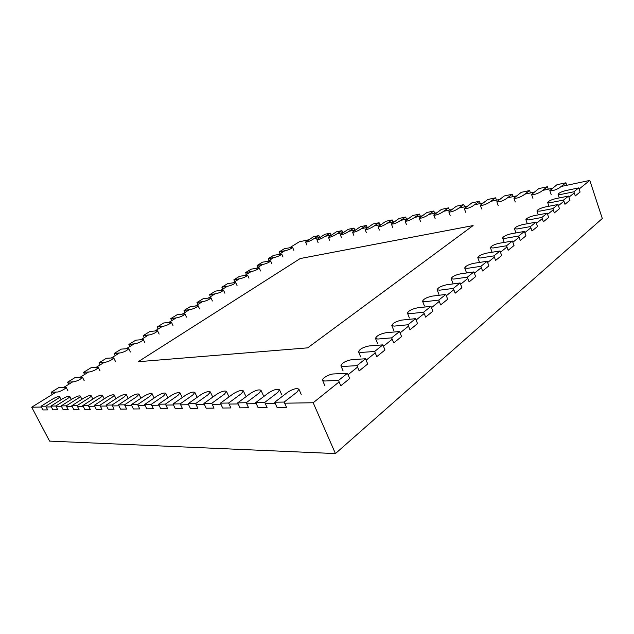 <?xml version="1.0" encoding="UTF-8"?>
<svg xmlns="http://www.w3.org/2000/svg" width="634" height="634" viewBox="0 0 634 634"><rect width="100%" height="100%" fill="white"/><g stroke="black" fill="none" stroke-linecap="round" stroke-linejoin="round"><path stroke-width="0.95" d="M561.193 186.467L589.81 180.421L602.3 218.516L335.441 453.579L49.579 441.106L31.7 407.202L56.188 392.066M552.222 188.361L542.68 190.374M534.01 192.205L524.786 194.155M516.401 195.93L507.477 197.816M499.37 199.528L490.732 201.35M482.886 203.007L474.525 204.774M466.925 206.375L458.826 208.087M451.463 209.648L443.61 211.304M436.469 212.81L428.853 214.419M421.935 215.885L414.549 217.446M407.828 218.865L400.656 220.378M394.134 221.757L387.176 223.223M380.844 224.563L374.076 225.989M367.926 227.289L361.356 228.676M355.373 229.944L348.985 231.291M343.168 232.519L336.955 233.835M331.297 235.032L325.25 236.308M319.742 237.465L313.862 238.709M308.504 239.842L299.335 241.776L290.007 247.545M589.81 180.421L579.096 189.035M574.253 192.926L568.92 197.206M563.927 201.224L558.427 205.646M553.268 209.791L547.586 214.355M542.26 218.635L536.388 223.35M530.88 227.78L524.817 232.654M519.127 237.227L512.851 242.275M506.962 247.006L500.472 252.221M494.377 257.127L487.649 262.524M481.341 267.603L474.375 273.199M467.829 278.461L460.609 284.262M453.817 289.714L446.328 295.737M439.283 301.396L431.508 307.648M424.194 313.529L416.11 320.019M408.51 326.138L400.109 332.882M392.2 339.238L383.459 346.267M375.233 352.884L366.127 360.199M357.552 367.086L348.066 374.71M339.127 381.898L313.188 402.748L335.441 453.579M284.84 250.739L279.174 254.242M273.888 257.507L268.095 261.089M262.682 264.433L256.754 268.095M251.215 271.526L245.136 275.275M239.462 278.786L233.241 282.629M227.432 286.219L221.052 290.166M215.1 293.843L208.562 297.885M202.46 301.657L195.755 305.802M189.495 309.669L182.624 313.917M176.204 317.888L169.159 322.238M162.566 326.312L155.33 330.782M148.57 334.966L141.144 339.555M134.202 343.85L126.578 348.557M119.438 352.972L111.608 357.814M104.277 362.339L96.225 367.316M88.697 371.976L80.415 377.087M72.672 381.874L64.161 387.136M313.188 402.748L284.658 403.2M275.227 403.351L265.25 403.509M256.263 403.652L246.753 403.803M238.178 403.937L229.104 404.08M220.909 404.207L212.239 404.349M204.41 404.468L196.112 404.603M188.615 404.722L180.674 404.849M173.494 404.96L165.878 405.078M158.999 405.189L151.7 405.3M145.091 405.411L138.085 405.522M131.745 405.617L125.009 405.728M118.915 405.823L112.432 405.926M106.575 406.014L100.338 406.117M94.696 406.204L88.697 406.299M83.26 406.386L77.475 406.481M72.236 406.56L66.657 406.648M61.601 406.727L56.228 406.814M51.346 406.893L46.147 406.973M41.44 407.052L31.7 407.202M473.099 225.569L300.231 258.537L138.188 361.721L307.656 347.852L473.099 225.569M306.864 245.033L305.596 242.014C306.753 242.259 308.877 241.554 311.96 239.898L318.87 235.579L319.663 237.488M305.596 242.014L313.513 236.728L318.87 235.579M45.735 406.172L47.677 409.897L42.953 409.944L41.02 406.259L52.471 399.135C56.125 397.058 58.494 396.242 59.58 396.686C59.699 397.146 58.922 397.914 57.226 398.992L45.735 406.172L41.02 406.259M318.133 242.711L316.857 239.644C318.054 239.898 320.218 239.184 323.348 237.504L330.266 233.146L331.059 235.079M316.857 239.644L324.759 234.326L330.266 233.146M55.8 405.998L57.765 409.786L52.884 409.841L50.926 406.085L62.473 398.841C66.198 396.718 68.615 395.893 69.732 396.361C69.867 396.829 69.09 397.605 67.402 398.699L55.8 405.998L50.926 406.085M329.704 240.318L328.428 237.211C329.656 237.481 331.867 236.759 335.053 235.04L341.972 230.641L342.772 232.607M328.428 237.211L336.313 231.854L341.972 230.641M66.229 405.823L68.218 409.675L63.154 409.73L61.181 405.911L72.831 398.54C76.619 396.369 79.091 395.529 80.249 396.028C80.391 396.504 79.615 397.288 77.934 398.39L66.229 405.823L61.181 405.911M341.599 237.869L340.315 234.715C341.591 234.992 343.842 234.263 347.083 232.512L354.002 228.074L354.802 230.063M340.315 234.715L348.185 229.318L354.002 228.074M77.047 405.633L79.06 409.564L73.806 409.619L71.808 405.728L83.561 398.223C87.413 396.004 89.949 395.156 91.145 395.679C91.296 396.163 90.527 396.963 88.847 398.073L77.047 405.633L71.808 405.728M353.835 235.341L352.544 232.139C353.859 232.432 356.165 231.687 359.454 229.912L366.373 225.435L367.181 227.447M352.544 232.139L360.389 226.71L366.373 225.435M88.261 405.443L90.297 409.437L84.845 409.501L82.824 405.538L94.68 397.898C98.611 395.624 101.194 394.76 102.446 395.315C102.597 395.822 101.836 396.622 100.156 397.74L88.261 405.443L82.824 405.538M366.412 232.749L365.113 229.5C366.484 229.801 368.837 229.048 372.174 227.234L379.092 222.708L379.901 224.761M365.113 229.5L372.943 224.024L379.092 222.708M99.903 405.245L101.955 409.318L96.305 409.374L94.26 405.34L106.211 397.566C110.213 395.228 112.868 394.356 114.168 394.942C114.326 395.457 113.565 396.274 111.901 397.399L99.903 405.245L94.26 405.34M379.362 230.079L378.054 226.774C379.465 227.099 381.874 226.33 385.274 224.484L392.184 219.919L393.001 221.995M378.054 226.774L385.852 221.266L392.184 219.919M111.988 405.031L114.072 409.184L108.2 409.247L106.124 405.134L118.178 397.217C122.267 394.823 124.985 393.936 126.332 394.562L124.082 397.043L111.988 405.031L106.124 405.134M392.684 227.321L391.376 223.976C392.842 224.309 395.299 223.533 398.762 221.646L405.657 217.034L406.473 219.15M391.376 223.976L399.143 218.429L405.657 217.034M124.557 404.817L126.665 409.049L120.555 409.12L118.463 404.92L130.612 396.852C134.78 394.396 137.57 393.5 138.973 394.158L136.746 396.67L124.557 404.817L118.463 404.92M406.41 224.491L405.094 221.092C406.608 221.44 409.128 220.648 412.655 218.722L419.534 214.07L420.358 216.218M405.094 221.092L412.821 215.505L419.534 214.07M137.626 404.595L139.757 408.914L133.409 408.978L131.286 404.698L143.53 396.472C147.785 393.952 150.646 393.04 152.112 393.746L149.917 396.29L137.626 404.595L131.286 404.698M420.548 221.567L419.225 218.112C420.802 218.476 423.385 217.676 426.967 215.711L433.83 211.019L434.655 213.198M419.225 218.112L426.92 212.493L433.83 211.019M151.233 404.357L153.388 408.764L146.779 408.835L144.631 404.468L156.97 396.084C161.321 393.484 164.254 392.565 165.783 393.318L163.62 395.885L151.233 404.357L144.631 404.468M435.122 218.564L433.791 215.045C435.431 215.425 438.078 214.617 441.724 212.612L448.563 207.865L449.395 210.084M433.791 215.045L441.438 209.386L448.563 207.865M165.411 404.112L167.598 408.613L160.703 408.684L158.532 404.23L170.958 395.671C175.404 393.009 178.423 392.074 180.016 392.866L177.885 395.465L165.411 404.112L158.532 404.23M450.148 215.457L448.817 211.883C450.52 212.287 453.231 211.455 456.948 209.41L463.763 204.623L464.587 206.874M448.817 211.883L456.409 206.193L463.763 204.623M180.199 403.858L182.402 408.454L175.214 408.534L173.027 403.985L185.54 395.244C190.081 392.501 193.188 391.558 194.852 392.406L192.752 395.037L180.199 403.858L173.027 403.985M465.649 212.255L464.318 208.618C466.085 209.038 468.867 208.198 472.655 206.105L479.439 201.271L480.271 203.562M464.318 208.618L471.854 202.888L479.439 201.271M195.629 403.589L197.863 408.288L190.358 408.367L188.139 403.723L200.74 394.8C205.384 391.978 208.586 391.019 210.329 391.923L208.269 394.578L195.629 403.589L188.139 403.723M481.658 208.943L480.31 205.25C482.157 205.685 485.01 204.837 488.877 202.69L495.622 197.816L496.454 200.138M480.31 205.25L487.784 199.488L495.622 197.816M211.748 403.311L214.007 408.122L206.169 408.201L203.926 403.446L216.606 394.34C221.361 391.424 224.658 390.457 226.481 391.424L224.468 394.11L211.748 403.311L203.926 403.446M498.181 205.527L496.834 201.77C498.76 202.222 501.692 201.358 505.631 199.171L512.327 194.242L513.168 196.611M496.834 201.77L504.244 195.969L512.327 194.242M228.612 403.026L230.895 407.939L222.692 408.027L220.426 403.169L233.177 393.857C238.051 390.845 241.451 389.862 243.369 390.901L241.395 393.611L228.612 403.026L220.426 403.169M515.26 201.992L513.912 198.173C515.918 198.648 518.929 197.768 522.955 195.526L529.596 190.549L530.436 192.966M513.912 198.173L521.235 192.34L529.596 190.549M246.261 402.717L248.568 407.749L239.985 407.844L237.687 402.867L250.509 393.349C255.502 390.243 259.013 389.252 261.034 390.362L259.108 393.096L246.261 402.717L237.687 402.867M532.917 198.347L531.561 194.448C533.662 194.947 536.76 194.052 540.865 191.761L547.451 186.737L548.283 189.194M531.561 194.448L538.805 188.583L547.451 186.737M264.75 402.4L267.088 407.551L258.086 407.646L255.764 402.558L268.65 392.818C273.769 389.609 277.399 388.602 279.531 389.799L277.66 392.557L264.75 402.4L255.764 402.558M551.176 194.567L549.821 190.604C552.016 191.119 555.202 190.208 559.394 187.862L565.916 182.79L566.748 185.294M549.821 190.604L556.969 184.7L565.916 182.79M284.151 402.067L286.513 407.345L277.074 407.448L274.72 402.225L287.654 392.264C292.916 388.943 296.672 387.929 298.915 389.205L297.108 391.986L284.151 402.067L274.72 402.225M293.835 250.295L292.559 247.284L284.357 248.71L279.198 251.888L279.99 253.735M279.198 251.888L286.306 250.438C289.698 249.439 291.783 248.385 292.559 247.284M578.715 187.902L580.086 192.031L575.26 195.946L573.873 191.785L560.876 194.44L558.086 194.337C558.705 193.021 561.264 191.769 565.758 190.58L578.715 187.902L573.873 191.785M283.01 257.032L281.71 253.996L273.539 255.375L268.261 258.624L269.07 260.487M268.261 258.624L275.354 257.214C278.786 256.207 280.91 255.13 281.71 253.996M568.539 196.065L569.942 200.249L564.957 204.283L563.539 200.075L550.455 202.666L547.689 202.531C548.323 201.16 550.922 199.876 555.495 198.688L568.539 196.065L563.539 200.075M271.931 263.934L270.599 260.859L262.476 262.183L257.071 265.511L257.895 267.397M257.071 265.511L264.148 264.148C267.627 263.134 269.775 262.032 270.599 260.859M558.031 204.489L559.473 208.729L554.322 212.897L552.864 208.626L539.708 211.154L536.958 210.987C537.608 209.561 540.255 208.245 544.915 207.049L558.031 204.489L552.864 208.626M260.582 270.987L259.235 267.889L251.143 269.157L245.612 272.565L246.452 274.467M245.612 272.565L252.673 271.249C256.199 270.227 258.387 269.109 259.235 267.889M547.182 213.183L548.656 217.478L543.346 221.781L541.848 217.454L528.613 219.919L525.887 219.721C526.553 218.231 529.247 216.883 533.986 215.679L547.182 213.183L541.848 217.454M248.972 278.223L247.593 275.093L239.549 276.297L233.883 279.784L234.738 281.702M233.883 279.784L240.92 278.524C244.494 277.486 246.713 276.345 247.593 275.093M535.976 222.162L537.489 226.52L531.997 230.966L530.46 226.584L517.162 228.969L514.451 228.739C515.133 227.186 517.883 225.799 522.701 224.587L535.976 222.162L530.46 226.584M237.068 285.625L235.666 282.463L227.677 283.612L221.868 287.178L222.74 289.12M221.868 287.178L228.874 285.974C232.504 284.928 234.762 283.763 235.666 282.463M524.389 231.45L525.951 235.864L520.268 240.46L518.691 236.014L505.314 238.321L502.643 238.051C503.333 236.434 506.138 235.008 511.052 233.795L524.389 231.45L518.691 236.014M224.88 293.209L223.445 290.015L215.505 291.101L209.561 294.762L210.456 296.72M209.561 294.762L216.543 293.605C220.212 292.559 222.518 291.363 223.445 290.015M512.415 241.047L514.015 245.532L508.143 250.287L506.518 245.77L493.078 247.989L490.423 247.688C491.136 245.992 493.997 244.534 499.006 243.305L512.415 241.047L506.518 245.77M212.39 300.984L210.924 297.758L203.046 298.772L196.952 302.521L197.856 304.502M196.952 302.521L203.894 301.435C207.619 300.373 209.957 299.153 210.924 297.758M500.02 250.977L501.668 255.526L495.582 260.447L493.918 255.874L480.406 257.998L477.79 257.658C478.527 255.882 481.444 254.377 486.54 253.148L500.02 250.977L493.918 255.874M199.583 308.956L198.085 305.699L190.263 306.642L184.018 310.486L184.946 312.483M184.018 310.486L190.921 309.455C194.701 308.386 197.087 307.133 198.085 305.699M487.189 261.263L488.885 265.876L482.585 270.972L480.865 266.335L467.298 268.348L464.714 267.976C465.467 266.122 468.447 264.568 473.646 263.332L487.189 261.263L480.865 266.335M186.444 317.127L184.914 313.838L177.163 314.702L170.76 318.648L171.711 320.661M170.76 318.648L177.623 317.689C181.459 316.612 183.892 315.328 184.914 313.838M473.899 271.923L475.635 276.598L469.112 281.884L467.345 277.169L453.714 279.079L451.17 278.667C451.947 276.717 454.99 275.124 460.3 273.88L473.899 271.923L467.345 277.169M172.971 325.504L171.41 322.183L163.73 322.975L157.161 327.017L158.128 329.062M157.161 327.017L163.976 326.13C167.867 325.044 170.34 323.728 171.41 322.183M460.118 282.962L461.909 287.709L455.141 293.193L453.326 288.407L439.639 290.19L437.135 289.746C437.935 287.701 441.042 286.053 446.463 284.809L460.118 282.962L453.326 288.407M159.142 334.11L157.549 330.75L149.949 331.463L143.205 335.608L144.195 337.668M143.205 335.608L149.965 334.8C153.919 333.706 156.447 332.351 157.549 330.75M445.829 294.422L447.675 299.24L440.646 304.93L438.776 300.072L425.049 301.721L422.585 301.245C423.409 299.089 426.587 297.386 432.119 296.133L445.829 294.422L438.776 300.072M144.948 342.939L143.316 339.547L135.803 340.165L128.876 344.428L129.891 346.513M128.876 344.428L135.589 343.699C139.599 342.59 142.174 341.211 143.316 339.547M430.985 306.309L432.895 311.207L425.596 317.111L423.663 312.182L409.897 313.687L407.488 313.172C408.336 310.906 411.585 309.146 417.235 307.886L430.985 306.309L423.663 312.182M130.374 352.005L128.702 348.573L121.276 349.112L114.168 353.487L115.206 355.587M114.168 353.487L120.817 352.837C124.89 351.719 127.513 350.301 128.702 348.573M415.579 318.664L417.544 323.633L409.96 329.775L407.963 324.767L394.166 326.114L391.804 325.559C392.684 323.174 396.012 321.351 401.79 320.091L415.579 318.664L407.963 324.767M115.404 361.317L113.692 357.845L106.361 358.289L99.062 362.791L100.124 364.915M99.062 362.791L105.64 362.228C109.777 361.103 112.456 359.644 113.692 357.845M399.555 331.503L401.584 336.551L393.698 342.939L391.638 337.851L377.816 339.031L375.51 338.437C376.422 335.925 379.829 334.031 385.741 332.771L399.555 331.503L391.638 337.851M100.013 370.882L98.262 367.379L91.042 367.728L83.537 372.348L84.623 374.496M83.537 372.348L90.036 371.881C94.244 370.739 96.986 369.242 98.262 367.379M382.888 344.864L384.981 349.992L376.778 356.641L374.646 351.466L360.809 352.464L358.559 351.838C359.51 349.175 363.005 347.218 369.051 345.95L382.888 344.864L374.646 351.466M84.203 380.717L82.404 377.175L75.295 377.42L67.576 382.167L68.686 384.339M67.576 382.167L74.004 381.803C78.267 380.654 81.073 379.116 82.404 377.175M365.541 358.773L367.704 363.979L359.153 370.906L356.95 365.652L343.105 366.444L340.926 365.786C341.908 362.973 345.498 360.936 351.688 359.66L365.541 358.773L356.95 365.652M67.933 390.829L66.102 387.255L59.105 387.39L51.164 392.272L52.305 394.467M51.164 392.272L57.504 392.01C59.715 392.034 66.832 388.087 66.102 387.255M347.456 373.267L349.699 378.561L340.783 385.781L338.508 380.44L324.663 381.01L322.555 380.321C321.478 378.546 329.355 374.012 333.611 373.941L347.456 373.267L338.508 380.44M61.126 399.689L59.58 396.686M71.333 399.483L69.732 396.361M81.913 399.277L80.249 396.028M92.865 399.063L91.145 395.679M104.222 398.857L102.446 395.315M116.006 398.635L114.168 394.942M128.242 398.421L126.332 394.562M140.954 398.2L138.973 394.158M154.173 397.986L152.112 393.746M167.875 397.661L165.783 393.318M182.14 397.304L180.016 392.866M197 396.939L194.852 392.406M212.501 396.551L210.329 391.923M228.676 396.155L226.481 391.424M245.588 395.743L243.369 390.901M263.276 395.315L261.034 390.362M281.789 394.871L279.531 389.799M301.205 394.403L298.915 389.205M559.299 197.919L558.086 194.337M548.965 206.256L547.689 202.531M538.306 214.863L536.958 210.987M527.298 223.747L525.887 219.721M515.941 232.932L514.451 228.739M504.212 242.418L502.643 238.051M492.039 252.118L490.423 247.688M479.447 262.151L477.79 257.658M466.418 272.533L464.714 267.976M452.93 283.287L451.17 278.667M438.942 294.438L437.135 289.746M424.447 306L422.585 301.245M409.406 318.006L407.488 313.172M393.785 330.465L391.804 325.559M377.555 343.422L375.51 338.437M360.675 356.902L358.559 351.838M343.105 370.93L340.926 365.786M324.814 385.551L322.555 380.321"/></g></svg>
